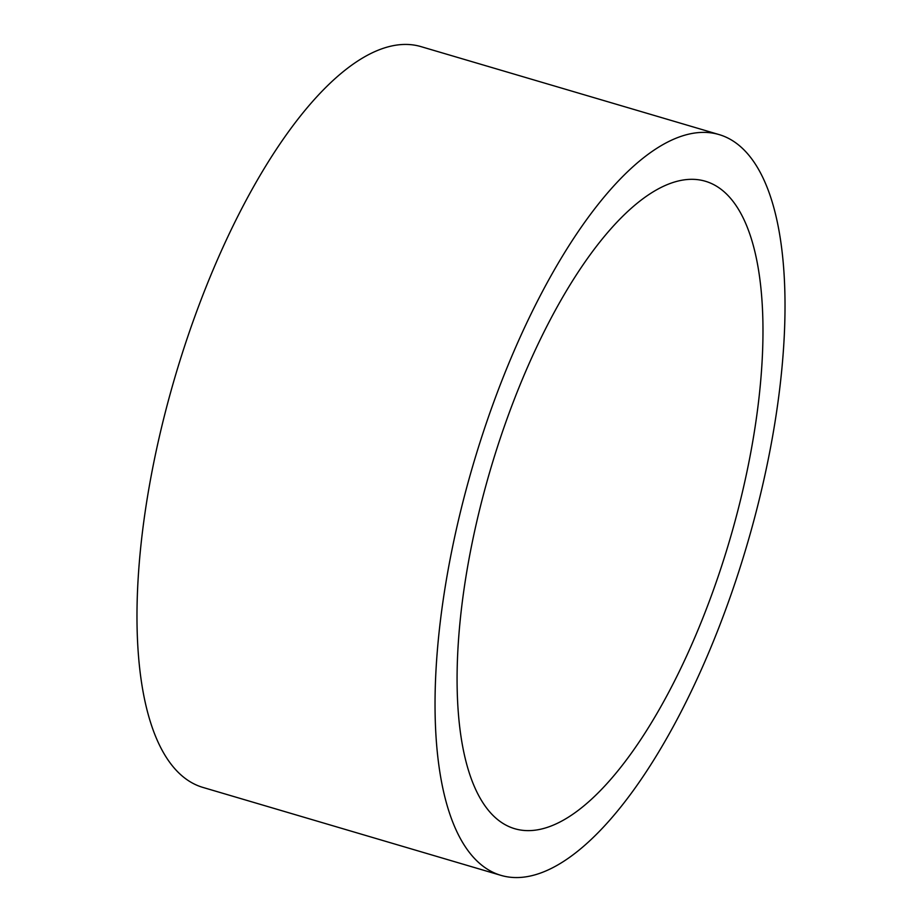 <?xml version="1.0" encoding="UTF-8"?>
<svg xmlns="http://www.w3.org/2000/svg" width="922" height="922" viewBox="0 0 922 922"><rect width="100%" height="100%" fill="white"/><g stroke="black" fill="none" stroke-linecap="round" stroke-linejoin="round"><path stroke-width="1.38" d="M486.724 482.552A337.475 124.701 -73.6 0 1 705.537 181.3A337.475 124.701 -73.6 0 1 733.336 527.396A337.475 124.701 -73.6 0 1 514.511 828.648A337.475 124.701 -73.6 0 1 486.724 482.552M500.75 875.301L202.69 787.353A386.111 142.68 -73.6 0 1 170.893 391.377A386.111 142.68 -73.6 0 1 421.25 46.699L719.31 134.647A386.111 142.68 -73.6 0 1 751.107 530.623A386.111 142.68 -73.6 0 1 500.75 875.301A386.111 142.68 -73.6 0 1 468.952 479.325A386.111 142.68 -73.6 0 1 719.31 134.647"/></g></svg>
